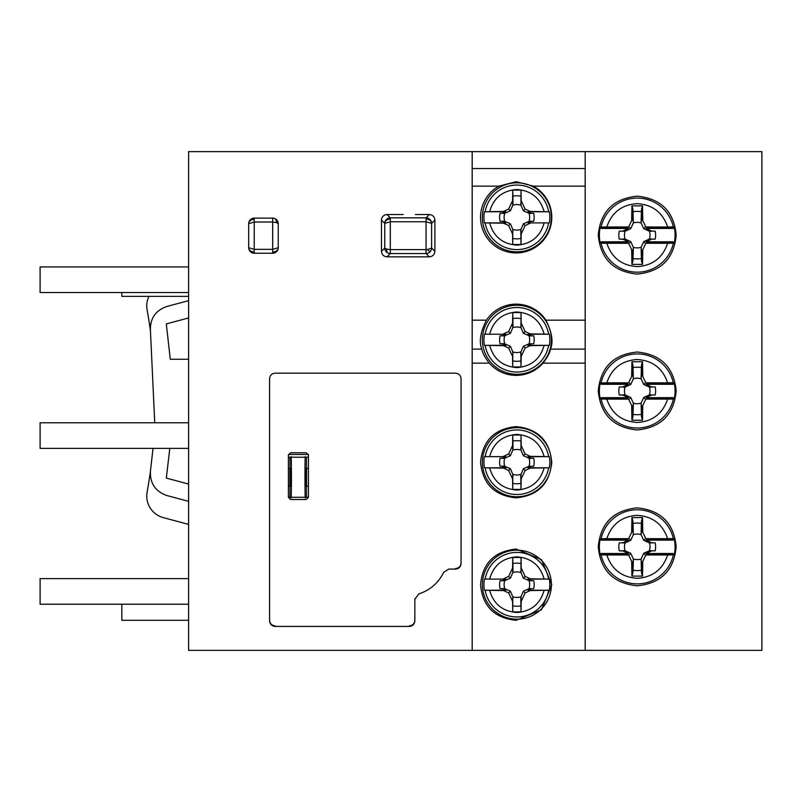 <?xml version="1.0" encoding="UTF-8"?>
<svg xmlns="http://www.w3.org/2000/svg" width="802" height="802" viewBox="0 0 802 802"><rect width="100%" height="100%" fill="white"/><g stroke="black" fill="none" stroke-linecap="round" stroke-linejoin="round"><path stroke-width="1.2" d="M188.6 578.623L40.1 578.623L40.1 604.227L188.6 604.227M188.6 422.774L40.1 422.774L40.1 448.378L188.6 448.378M188.6 266.926L40.1 266.926L40.1 292.529L188.6 292.529M549.36 222.886L527.967 222.886L549.36 222.886A32.952 32.952 0 0 0 549.36 211.758L527.967 211.758L530.202 211.437L525.13 209.071L521.2 200.64L521.019 190.124L520.979 205.222A12.772 12.772 0 0 0 512.789 205.222L512.568 200.64L508.638 209.071L503.566 211.437L505.801 211.758L484.408 211.758A32.952 32.952 0 0 0 484.408 222.886L505.801 222.886L503.566 223.207L508.638 225.573L512.568 233.994L512.749 244.52L512.789 229.422A12.772 12.772 0 0 0 520.979 229.422L521.2 233.994L525.13 225.573L530.202 223.207M484.408 211.758L503.566 211.437M482.373 217.322A34.506 34.506 0 0 0 516.889 251.828A34.506 34.506 0 0 0 551.395 217.322A34.506 34.506 0 0 0 516.889 182.816A34.506 34.506 0 0 0 482.373 217.322M503.566 223.207L484.408 222.886M520.979 205.222L523.375 210.826L528.979 213.232A12.772 12.772 0 0 1 528.979 221.412L523.375 223.818L520.979 229.422M530.202 211.437L549.36 211.758M520.749 230.244L521.019 244.52L521.2 233.994M513.019 204.4L512.749 190.124L512.568 200.64M500.077 213.322L504.789 213.232A12.772 12.772 0 0 0 504.789 221.412L500.077 221.322A17.273 17.273 0 0 1 500.077 213.322L502.523 213.282L505.801 211.758M502.523 221.362L505.801 222.886M503.957 221.192L500.077 221.322M502.523 213.282L503.957 213.452M504.789 213.232L510.393 210.826L508.638 209.071M512.789 229.422L510.393 223.818L504.789 221.412M510.393 210.826L512.789 205.222M528.979 213.232L533.691 213.322A17.273 17.273 0 0 1 533.691 221.322L528.979 221.412M529.811 213.452L533.691 213.322M533.691 221.322L529.811 221.192M520.749 204.4L521.2 200.64M523.375 210.826L525.13 209.071M531.245 213.282L527.967 211.758M531.245 221.362L527.967 222.886M523.375 223.818L525.13 225.573M513.019 230.244L512.568 233.994M510.393 223.818L508.638 225.573M484.408 334.203L505.801 334.203L484.408 334.203A32.952 32.952 0 0 0 484.408 345.341L505.801 345.341L503.566 345.662L508.638 348.028L512.568 356.449L512.749 366.975L512.789 351.867A12.772 12.772 0 0 0 520.979 351.867L521.2 356.449L525.13 348.028L530.202 345.662L527.967 345.341L549.36 345.341A32.952 32.952 0 0 0 549.36 334.203L527.967 334.203L530.202 333.883L525.13 331.527L521.2 323.096L521.019 312.579L520.979 327.677A12.772 12.772 0 0 0 512.789 327.677L512.568 323.096L508.638 331.527L503.566 333.883M549.36 345.341L530.202 345.662M551.395 339.777A34.506 34.506 0 0 0 516.889 305.261A34.506 34.506 0 0 0 482.373 339.777A34.506 34.506 0 0 0 516.889 374.283A34.506 34.506 0 0 0 551.395 339.777M530.202 333.883L549.36 334.203M512.789 351.867L510.393 346.263L504.789 343.868A12.772 12.772 0 0 1 504.789 335.687L510.393 333.281L512.789 327.677M503.566 345.662L484.408 345.341M513.019 326.845L512.749 312.579L512.568 323.096M520.749 352.7L521.019 366.975L521.2 356.449M533.691 343.767L528.979 343.868A12.772 12.772 0 0 0 528.979 335.687L533.691 335.777A17.273 17.273 0 0 1 533.691 343.767L531.245 343.817L527.967 345.341M531.245 335.737L527.967 334.203M529.811 335.908L533.691 335.777M531.245 343.817L529.811 343.637M528.979 343.868L523.375 346.263L525.13 348.028M520.979 327.677L523.375 333.281L528.979 335.687M523.375 346.263L520.979 351.867M504.789 343.868L500.077 343.767A17.273 17.273 0 0 1 500.077 335.777L504.789 335.687M503.957 343.637L500.077 343.767M500.077 335.777L503.957 335.908M513.019 352.7L512.568 356.449M510.393 346.263L508.638 348.028M502.523 343.817L505.801 345.341M502.523 335.737L505.801 334.203M510.393 333.281L508.638 331.527M520.749 326.845L521.2 323.096M523.375 333.281L525.13 331.527M484.408 456.659L505.801 456.659L484.408 456.659A32.952 32.952 0 0 0 484.408 467.797L505.801 467.797L503.566 468.117L508.638 470.473L512.568 478.904L512.749 489.42L512.789 474.323A12.772 12.772 0 0 0 520.979 474.323L521.2 478.904L525.13 470.473L530.202 468.117L527.967 467.797L549.36 467.797A32.952 32.952 0 0 0 549.36 456.659L527.967 456.659L530.202 456.338L525.13 453.972L521.2 445.551L521.019 435.025L520.979 450.133A12.772 12.772 0 0 0 512.789 450.133L512.568 445.551L508.638 453.972L503.566 456.338M549.36 467.797L530.202 468.117M551.395 462.223A34.506 34.506 0 0 0 516.889 427.717A34.506 34.506 0 0 0 482.373 462.223A34.506 34.506 0 0 0 516.889 496.739A34.506 34.506 0 0 0 551.395 462.223M530.202 456.338L549.36 456.659M512.789 474.323L510.393 468.719L504.789 466.313A12.772 12.772 0 0 1 504.789 458.132L510.393 455.736L512.789 450.133M503.566 468.117L484.408 467.797M513.019 449.3L512.749 435.025L512.568 445.551M520.749 475.155L521.019 489.42L521.2 478.904M533.691 466.223L528.979 466.313A12.772 12.772 0 0 0 528.979 458.132L533.691 458.233A17.273 17.273 0 0 1 533.691 466.223L531.245 466.263L527.967 467.797M531.245 458.183L527.967 456.659M529.811 458.363L533.691 458.233M531.245 466.263L529.811 466.092M528.979 466.313L523.375 468.719L525.13 470.473M520.979 450.133L523.375 455.736L528.979 458.132M523.375 468.719L520.979 474.323M504.789 466.313L500.077 466.223A17.273 17.273 0 0 1 500.077 458.233L504.789 458.132M503.957 466.092L500.077 466.223M500.077 458.233L503.957 458.363M513.019 475.155L512.568 478.904M510.393 468.719L508.638 470.473M502.523 466.263L505.801 467.797M502.523 458.183L505.801 456.659M510.393 455.736L508.638 453.972M520.749 449.3L521.2 445.551M523.375 455.736L525.13 453.972M484.408 579.114L505.801 579.114L484.408 579.114A32.952 32.952 0 0 0 484.408 590.242L505.801 590.242L503.566 590.563L508.638 592.929L512.568 601.36L512.749 611.876L512.789 596.778A12.772 12.772 0 0 0 520.979 596.778L521.2 601.36L525.13 592.929L530.202 590.563L527.967 590.242L549.36 590.242A32.952 32.952 0 0 0 549.36 579.114L527.967 579.114L530.202 578.793L525.13 576.427L521.2 568.006L521.019 557.48L520.979 572.578A12.772 12.772 0 0 0 512.789 572.578L512.568 568.006L508.638 576.427L503.566 578.793M549.36 590.242L530.202 590.563M551.395 584.678A34.506 34.506 0 0 0 516.889 550.172A34.506 34.506 0 0 0 482.373 584.678A34.506 34.506 0 0 0 516.889 619.184A34.506 34.506 0 0 0 551.395 584.678M530.202 578.793L549.36 579.114M512.789 596.778L510.393 591.174L504.789 588.768A12.772 12.772 0 0 1 504.789 580.588L510.393 578.182L512.789 572.578M503.566 590.563L484.408 590.242M513.019 571.756L512.749 557.48L512.568 568.006M520.749 597.6L521.019 611.876L521.2 601.36M533.691 588.678L528.979 588.768A12.772 12.772 0 0 0 528.979 580.588L533.691 580.678A17.273 17.273 0 0 1 533.691 588.678L531.245 588.718L527.967 590.242M531.245 580.638L527.967 579.114M529.811 580.808L533.691 580.678M531.245 588.718L529.811 588.548M528.979 588.768L523.375 591.174L525.13 592.929M520.979 572.578L523.375 578.182L528.979 580.588M523.375 591.174L520.979 596.778M504.789 588.768L500.077 588.678A17.273 17.273 0 0 1 500.077 580.678L504.789 580.588M503.957 588.548L500.077 588.678M500.077 580.678L503.957 580.808M513.019 597.6L512.568 601.36M510.393 591.174L508.638 592.929M502.523 588.718L505.801 590.242M502.523 580.638L505.801 579.114M510.393 578.182L508.638 576.427M520.749 571.756L521.2 568.006M523.375 578.182L525.13 576.427M288.399 454.995L290.625 452.759L306.214 452.759L308.439 454.995L308.439 497.29L306.214 499.516L290.625 499.516L288.399 497.29L288.399 454.995M461.06 563.525L461.06 378.734C460.729 375.356 458.874 373.501 455.496 373.171L275.156 373.171C271.778 373.501 269.923 375.356 269.582 378.734L269.582 620.858C269.893 624.217 271.748 626.071 275.156 626.422L409.291 626.422C412.689 626.071 414.544 624.217 414.855 620.858L414.855 599.254L418.764 593.941C430.113 590.202 438.433 582.974 443.727 572.267L448.749 569.089L455.496 569.089C458.884 568.748 460.739 566.894 461.06 563.525M600.237 227.106L606.813 226.986C611.705 212.53 621.761 204.751 636.978 203.648C652.427 204.56 662.642 212.34 667.635 226.986L673.309 226.846L674.211 227.106L673.119 228.45L646.071 228.45L648.507 228.099L645.69 226.665L641.62 218.214L641.099 222.966A12.772 12.772 0 0 0 633.339 222.966L632.968 209.392L632.818 218.214L628.758 226.665L625.931 228.099L628.367 228.45L601.33 228.45L600.237 227.106A37.844 37.844 0 0 0 600.237 243.156L601.33 241.813L628.367 241.813L625.931 242.164L628.758 243.597L632.818 252.059L633.339 247.297A12.772 12.772 0 0 0 641.099 247.297L641.47 260.871L641.62 252.059L645.69 243.597L648.507 242.164L646.071 241.813L673.119 241.813L674.211 243.156A37.844 37.844 0 0 0 674.211 227.106M674.211 243.156L667.635 243.277C662.743 257.733 652.688 265.512 637.46 266.615C622.021 265.703 611.796 257.923 606.813 243.277L600.237 243.156M641.099 222.966L643.715 228.64L649.389 231.257A12.772 12.772 0 0 1 649.389 239.016L643.715 241.623L641.099 247.297M633.339 247.297L630.733 241.623L624.918 238.976L619.284 239.166A18.386 18.386 0 0 1 619.284 231.096L625.059 231.257A12.772 12.772 0 0 0 625.059 239.016M649.389 231.257L655.164 231.096A18.386 18.386 0 0 1 655.164 239.166L649.389 239.016M631.665 220.42L631.916 205.873L642.522 205.873L641.47 209.392L641.069 222.836M631.916 205.873L632.968 209.392M642.773 249.843L642.522 264.389L631.916 264.389L632.968 260.871L633.379 247.437M642.522 264.389L641.47 260.871M619.284 239.166L622.833 239.227L628.367 241.813M628.367 228.45L622.833 231.036M619.284 231.096L624.918 231.287M622.833 239.227L624.918 238.976M628.758 243.597L630.733 241.623M625.059 231.257L630.733 228.64L633.339 222.966M649.52 231.287L655.164 231.096M655.164 239.166L649.52 238.976M641.62 252.059L641.069 247.437M645.69 243.597L643.715 241.623M651.605 239.227L646.071 241.813M651.605 231.036L646.071 228.45M645.69 226.665L643.715 228.64M632.818 218.214L633.379 222.836M628.758 226.665L630.733 228.64M600.237 382.955L606.813 382.835C611.705 368.379 621.761 360.599 636.978 359.497C652.427 360.409 662.642 368.188 667.635 382.835L673.309 382.694L674.211 382.955L673.119 384.298L646.071 384.298L648.507 383.947L645.69 382.514L641.62 374.063L641.099 378.815A12.772 12.772 0 0 0 633.339 378.815L632.968 365.241L632.818 374.063L628.758 382.514L625.931 383.947L628.367 384.298L601.33 384.298L600.237 382.955A37.844 37.844 0 0 0 600.237 399.005L601.33 397.662L628.367 397.662L625.931 398.013L628.758 399.446L632.818 407.897L633.339 403.145A12.772 12.772 0 0 0 641.099 403.145L641.47 416.719L641.62 407.897L645.69 399.446L648.507 398.013L646.071 397.662L673.119 397.662L674.211 399.005A37.844 37.844 0 0 0 674.211 382.955M674.211 399.005L667.635 399.125C662.743 413.581 652.688 421.361 637.46 422.464C622.021 421.551 611.796 413.772 606.813 399.125L600.237 399.005M641.099 378.815L643.715 384.489L649.389 387.095A12.772 12.772 0 0 1 649.389 394.865L643.715 397.471L641.099 403.145M633.339 403.145L630.733 397.471L624.918 394.825L619.284 395.015A18.386 18.386 0 0 1 619.284 386.945L625.059 387.095A12.772 12.772 0 0 0 625.059 394.865M649.389 387.095L655.164 386.945A18.386 18.386 0 0 1 655.164 395.015L649.389 394.865M631.665 376.268L631.916 361.722L642.522 361.722L641.47 365.241L641.069 378.684M631.916 361.722L632.968 365.241M642.773 405.692L642.522 420.238L631.916 420.238L632.968 416.719L633.379 403.286M642.522 420.238L641.47 416.719M619.284 395.015L622.833 395.075L628.367 397.662M628.367 384.298L622.833 386.885M619.284 386.945L624.918 387.135M622.833 395.075L624.918 394.825M628.758 399.446L630.733 397.471M625.059 387.095L630.733 384.489L633.339 378.815M649.52 387.135L655.164 386.945M655.164 395.015L649.52 394.825M641.62 407.897L641.069 403.286M645.69 399.446L643.715 397.471M651.605 395.075L646.071 397.662M651.605 386.885L646.071 384.298M645.69 382.514L643.715 384.489M632.818 374.063L633.379 378.684M628.758 382.514L630.733 384.489M600.237 538.804L606.813 538.683C611.705 524.227 621.761 516.448 636.978 515.345C652.427 516.257 662.642 524.037 667.635 538.683L673.309 538.543L674.211 538.804L673.119 540.147L646.071 540.147L648.507 539.796L645.69 538.363L641.62 529.911L641.099 534.663A12.772 12.772 0 0 0 633.339 534.663L632.968 521.089L632.818 529.911L628.758 538.363L625.931 539.796L628.367 540.147L601.33 540.147L600.237 538.804A37.844 37.844 0 0 0 600.237 554.854L601.33 553.51L628.367 553.51L625.931 553.861L628.758 555.295L632.818 563.746L633.339 558.994A12.772 12.772 0 0 0 641.099 558.994L641.47 572.568L641.62 563.746L645.69 555.295L648.507 553.861L646.071 553.51L673.119 553.51L674.211 554.854A37.844 37.844 0 0 0 674.211 538.804M674.211 554.854L667.635 554.974C662.743 569.43 652.688 577.209 637.46 578.312C622.021 577.4 611.796 569.62 606.813 554.974L600.237 554.854M641.099 534.663L643.715 540.337L649.389 542.944A12.772 12.772 0 0 1 649.389 550.713L643.715 553.32L641.099 558.994M633.339 558.994L630.733 553.32L624.918 550.673L619.284 550.864A18.386 18.386 0 0 1 619.284 542.794L625.059 542.944A12.772 12.772 0 0 0 625.059 550.713M649.389 542.944L655.164 542.794A18.386 18.386 0 0 1 655.164 550.864L649.389 550.713M631.665 532.117L631.916 517.571L642.522 517.571L641.47 521.089L641.069 534.533M631.916 517.571L632.968 521.089M642.773 561.54L642.522 576.087L631.916 576.087L632.968 572.568L633.379 559.134M642.522 576.087L641.47 572.568M619.284 550.864L622.833 550.924L628.367 553.51M628.367 540.147L622.833 542.733M619.284 542.794L624.918 542.984M622.833 550.924L624.918 550.673M628.758 555.295L630.733 553.32M625.059 542.944L630.733 540.337L633.339 534.663M649.52 542.984L655.164 542.794M655.164 550.864L649.52 550.673M641.62 563.746L641.069 559.134M645.69 555.295L643.715 553.32M651.605 550.924L646.071 553.51M651.605 542.733L646.071 540.147M645.69 538.363L643.715 540.337M632.818 529.911L633.379 534.533M628.758 538.363L630.733 540.337M308.439 497.29L305.442 497.29C304.81 504.418 304.81 450.092 305.442 457.22L308.439 457.22M306.464 486.162L306.464 497.29L290.956 497.29C291.577 504.418 291.577 450.092 290.956 457.22L306.464 457.22L306.464 468.348L305.442 468.348L305.442 486.162L308.439 486.162M288.399 468.348L290.956 468.348L290.956 486.162L288.399 486.162M288.399 457.22L290.956 457.22L289.933 457.22L289.933 468.348M289.843 486.162L289.843 468.348M289.933 486.162L289.933 497.29L288.399 497.29M306.544 468.348L306.544 486.162M306.464 468.348L308.439 468.348M427.586 249.532L426.062 249.633L426.062 217.833A5.564 5.524 45 0 1 431.606 223.377L426.062 221.753L390.303 221.753L384.749 223.377A5.564 5.524 -45 0 1 390.303 217.833L390.303 253.552A5.564 5.524 -135 0 1 384.749 248.008L386.534 249.111L390.303 249.633L426.062 249.633L426.062 253.552L429.351 256.84L387.005 256.84L390.303 253.552L426.062 253.552A5.564 5.524 135 0 0 429.972 251.908L427.586 249.532L431.606 248.008A5.564 5.524 135 0 1 429.972 251.908M415.396 214.525L429.351 214.535L426.062 217.833L390.303 217.833L387.005 214.535C383.657 214.876 381.802 216.73 381.461 220.079L384.749 223.377L384.749 248.008L381.461 251.297C381.822 254.635 383.677 256.48 387.005 256.84M434.895 251.297L431.606 248.008L431.606 223.377L434.895 220.079L434.895 251.297C434.534 254.635 432.689 256.48 429.351 256.84M434.895 220.079C434.534 216.751 432.689 214.896 429.351 214.535M381.461 251.297L381.461 220.109M403.195 214.525L387.025 214.535M278.244 247.708A5.564 5.524 135 0 1 272.7 253.252L272.7 249.352L278.244 247.708L278.244 223.668L276.469 222.555L272.7 222.024L272.7 218.124A5.564 5.524 45 0 1 278.244 223.668M248.73 248.379A5.564 5.524 -135 0 0 254.224 253.252L254.224 252.039A5.564 4.331 180 0 1 248.73 248.379A5.564 5.524 -135 0 1 248.68 247.708L254.224 249.352L254.224 222.024L248.68 223.668A5.564 5.524 -45 0 1 254.224 218.124L254.224 222.024L272.7 222.024L272.7 249.352L254.224 249.352L254.224 252.039M481.791 349.121C482.543 352.99 485.04 357.662 489.28 363.146C496.468 371.115 505.43 375.196 516.157 375.396C526.904 375.186 535.866 371.105 543.044 363.146C547.275 357.682 549.771 353 550.533 349.121C553.48 341.832 551.936 332.188 545.911 320.178A35.619 35.619 -0 0 0 486.413 320.178C480.388 332.148 478.854 341.802 481.791 349.121L472.188 349.121M516.157 181.703L498.914 186.154A35.619 35.619 -0 0 0 516.157 252.941A35.619 35.619 -0 0 0 533.41 186.154L516.157 181.703M516.157 426.604C494.513 428.729 482.644 440.599 480.538 462.223C482.644 483.857 494.513 495.726 516.157 497.852C537.781 495.736 549.661 483.877 551.786 462.273C549.721 440.639 537.851 428.749 516.157 426.604M516.157 549.059C494.443 551.245 482.573 563.124 480.538 584.708C482.593 606.262 494.463 618.121 516.157 620.297L541.38 609.841L551.786 584.738L541.43 559.575L516.157 549.059M637.219 352.018C613.56 354.334 600.568 367.316 598.262 390.965C600.558 414.644 613.55 427.636 637.219 429.942C660.868 427.636 673.86 414.664 676.186 391.015C673.921 367.346 660.928 354.354 637.219 352.018M637.219 507.866C613.5 510.232 600.508 523.225 598.262 546.854C600.528 570.463 613.51 583.435 637.219 585.791C660.908 583.445 673.891 570.483 676.186 546.894C673.981 523.265 660.988 510.252 637.219 507.866M637.219 196.169C613.51 198.545 600.518 211.517 598.262 235.076C600.487 258.715 613.47 271.718 637.219 274.094C660.948 271.728 673.931 258.735 676.186 235.116C673.961 211.548 660.978 198.565 637.219 196.169M472.188 151.638L472.188 650.362L188.6 650.362L188.6 151.638L761.9 151.638L761.9 650.362L585.179 650.362L585.179 151.638M269.582 620.297C269.893 623.655 271.748 625.51 275.156 625.871M275.156 373.171C271.778 373.501 269.923 375.356 269.582 378.734M461.06 378.734C460.729 375.356 458.874 373.501 455.496 373.171M455.496 568.538C458.884 568.197 460.739 566.342 461.06 562.974M409.291 625.871C412.689 625.52 414.544 623.665 414.855 620.297L414.855 598.703M472.188 650.362L585.179 650.362M472.188 168.55L585.179 168.55M188.6 484.057L166.315 478.092L169.803 448.378M188.6 359.256L170.275 359.256L166.315 323.908L188.6 317.943M188.6 300.65L166.746 306.504C155.267 310.655 149.834 318.825 150.455 331.025L154.746 422.774M153.032 448.378L150.455 470.974C149.834 483.175 155.267 491.345 166.746 495.496L188.6 501.35M150.455 470.974A517.641 517.641 0 0 1 147.107 492.177A22.266 22.266 0 0 0 163.267 517.611L188.6 524.398M148.911 296.359A22.266 22.266 0 0 0 147.107 309.823A517.641 517.641 0 0 1 150.455 331.025M188.6 296.359L121.814 296.359L121.814 292.529M121.814 604.227L121.814 620.297L188.6 620.297M276.469 222.555L276.469 222.555A5.564 3.569 -73.5 0 0 274.775 218.535M544.057 223.207C540.107 236.71 531.114 244.019 517.089 245.121C502.864 244.189 493.741 236.881 489.711 223.207M548.598 223.106A32.23 32.23 0 0 1 485.17 223.106M489.711 211.437C493.661 197.934 502.653 190.625 516.678 189.523C530.904 190.455 540.027 197.763 544.057 211.437M485.17 211.538A32.23 32.23 0 0 1 548.598 211.538M521.019 244.52L512.749 244.52M512.749 190.124L521.019 190.124M521.029 238.455A21.534 21.534 0 0 1 512.739 238.455M512.739 196.189A21.534 21.534 0 0 1 521.029 196.189M489.711 333.883C493.661 320.379 502.653 313.081 516.678 311.978C530.904 312.91 540.027 320.219 544.057 333.883M485.17 333.993A32.23 32.23 0 0 1 548.598 333.993M544.057 345.662C540.107 359.166 531.114 366.474 517.089 367.577C502.864 366.634 493.741 359.336 489.711 345.662M548.598 345.552A32.23 32.23 0 0 1 485.17 345.552M512.749 312.579L521.019 312.579M521.019 366.975L512.749 366.975M512.739 318.645A21.534 21.534 0 0 1 521.029 318.645M521.029 360.9A21.534 21.534 0 0 1 512.739 360.9M489.711 456.338C493.661 442.834 502.653 435.526 516.678 434.423C530.904 435.366 540.027 442.664 544.057 456.338M485.17 456.448A32.23 32.23 0 0 1 548.598 456.448M544.057 468.117C540.107 481.621 531.114 488.919 517.089 490.022C502.864 489.09 493.741 481.781 489.711 468.117M548.598 468.007A32.23 32.23 0 0 1 485.17 468.007M512.749 435.025L521.019 435.025M521.019 489.42L512.749 489.42M512.739 441.1A21.534 21.534 0 0 1 521.029 441.1M521.029 483.355A21.534 21.534 0 0 1 512.739 483.355M489.711 578.793C493.661 565.29 502.653 557.981 516.678 556.879C530.904 557.811 540.027 565.119 544.057 578.793M485.17 578.894A32.23 32.23 0 0 1 548.598 578.894M544.057 590.563C540.107 604.066 531.114 611.375 517.089 612.477C502.864 611.545 493.741 604.237 489.711 590.563M548.598 590.462A32.23 32.23 0 0 1 485.17 590.462M512.749 557.48L521.019 557.48M521.019 611.876L512.749 611.876M512.739 563.545A21.534 21.534 0 0 1 521.029 563.545M521.029 605.811A21.534 21.534 0 0 1 512.739 605.811M601.33 228.45L602.212 228.209L601.129 226.846A37.022 37.022 0 0 1 673.309 226.846A1.113 1.103 105.3 0 1 672.226 228.209L673.119 228.45M673.119 241.813L672.226 242.054L673.309 243.417A37.022 37.022 0 0 1 601.129 243.417L602.212 242.054L601.33 241.813M648.507 228.099L667.635 228.099L667.635 226.986L646.382 226.986M667.635 228.099L672.226 228.209M628.056 226.986L606.813 226.986L606.813 228.099L625.931 228.099M602.212 228.209L606.813 228.099M642.522 205.873L642.773 220.42M646.382 243.277L667.635 243.277L667.635 242.164L648.507 242.164M672.226 242.054L667.635 242.164M625.931 242.164L606.813 242.164L606.813 243.277L628.056 243.277M606.813 242.164L602.212 242.054M631.916 264.389L631.665 249.843M641.62 218.214L641.47 209.392M632.999 211.748A23.759 23.759 0 0 1 641.44 211.748M632.818 252.059L632.968 260.871M641.44 258.515A23.759 23.759 0 0 1 632.999 258.515M601.33 384.298L602.212 384.058L601.129 382.694A37.022 37.022 0 0 1 673.309 382.694A1.113 1.103 105.3 0 1 672.226 384.058L673.119 384.298M673.119 397.662L672.226 397.902L673.309 399.266A37.022 37.022 0 0 1 601.129 399.266L602.212 397.902L601.33 397.662M648.507 383.947L667.635 383.947L667.635 382.835L646.382 382.835M667.635 383.947L672.226 384.058M628.056 382.835L606.813 382.835L606.813 383.947L625.931 383.947M602.212 384.058L606.813 383.947M642.522 361.722L642.773 376.268M646.382 399.125L667.635 399.125L667.635 398.013L648.507 398.013M672.226 397.902L667.635 398.013M625.931 398.013L606.813 398.013L606.813 399.125L628.056 399.125M606.813 398.013L602.212 397.902M631.916 420.238L631.665 405.692M641.62 374.063L641.47 365.241M632.999 367.597A23.759 23.759 0 0 1 641.44 367.597M632.818 407.897L632.968 416.719M641.44 414.363A23.759 23.759 0 0 1 632.999 414.363M601.33 540.147L602.212 539.906L601.129 538.543A37.022 37.022 0 0 1 673.309 538.543A1.113 1.103 105.3 0 1 672.226 539.906L673.119 540.147M673.119 553.51L672.226 553.751L673.309 555.114A37.022 37.022 0 0 1 601.129 555.114L602.212 553.751L601.33 553.51M648.507 539.796L667.635 539.796L667.635 538.683L646.382 538.683M667.635 539.796L672.226 539.906M628.056 538.683L606.813 538.683L606.813 539.796L625.931 539.796M602.212 539.906L606.813 539.796M642.522 517.571L642.773 532.117M646.382 554.974L667.635 554.974L667.635 553.861L648.507 553.861M672.226 553.751L667.635 553.861M625.931 553.861L606.813 553.861L606.813 554.974L628.056 554.974M606.813 553.861L602.212 553.751M631.916 576.087L631.665 561.54M641.62 529.911L641.47 521.089M632.999 523.445A23.759 23.759 0 0 1 641.44 523.445M632.818 563.746L632.968 572.568M641.44 570.212A23.759 23.759 0 0 1 632.999 570.212M308.369 454.443L288.469 454.443M386.534 249.111A5.564 3.569 106.3 0 0 388.248 253.141M426.062 219.046A5.564 4.321 0 0 1 431.566 222.705M390.303 219.046A5.564 4.321 180 0 0 384.8 222.705M272.7 252.039A5.564 4.331 0 0 0 278.204 248.379M254.224 219.337A5.564 4.331 180 0 0 248.73 222.996M248.68 223.668L248.68 247.708M272.7 218.124L254.224 218.124M254.224 253.252L272.7 253.252M472.188 363.146L489.28 363.146M543.044 363.146L585.179 363.146M472.188 320.178L486.413 320.178M545.911 320.178L585.179 320.178M550.533 349.121L585.179 349.121M472.188 186.154L498.914 186.154M533.41 186.154L585.179 186.154"/></g></svg>
